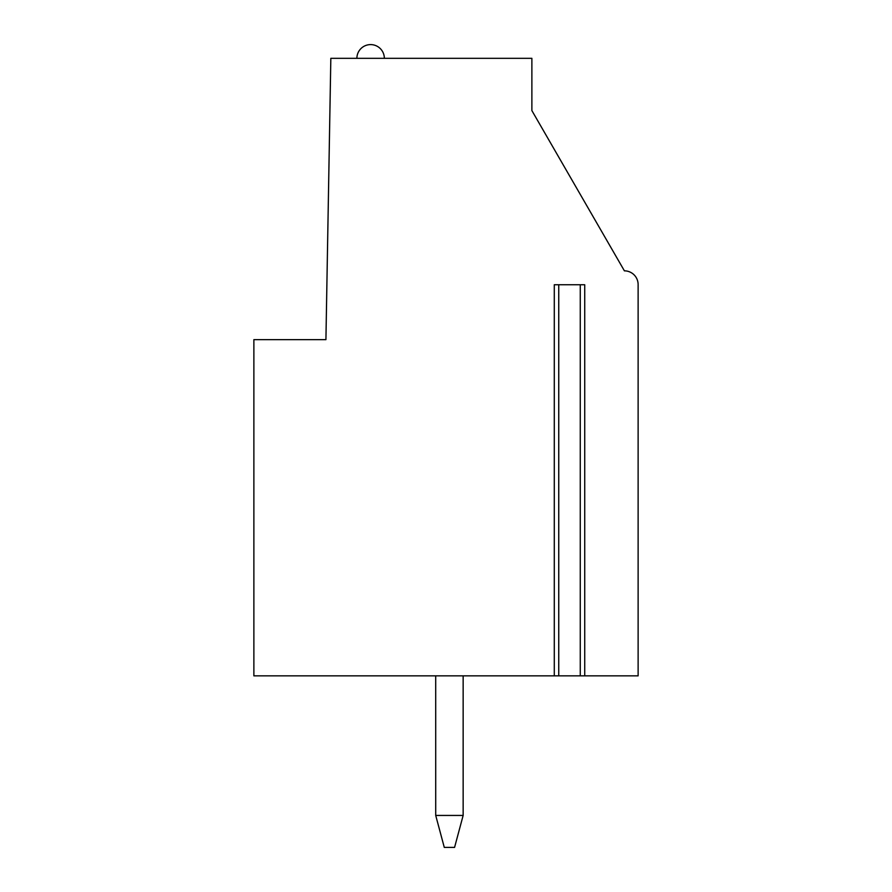 <?xml version="1.0" encoding="UTF-8"?>
<svg xmlns="http://www.w3.org/2000/svg" width="892" height="892" viewBox="0 0 892 892"><rect width="100%" height="100%" fill="white"/><g stroke="black" fill="none" stroke-linecap="round" stroke-linejoin="round"><path stroke-width="1.34" d="M584.126 675.857L638.126 675.857L638.126 284.57A13.726 13.726 0 0 0 624.4 270.845L531.877 110.586L531.877 58.326L330.832 58.326L325.926 339.651L253.874 339.651L253.874 675.857L554.891 675.857M584.126 284.749L584.728 284.749L584.728 675.857L554.289 675.857L554.289 284.749L554.891 284.749M584.728 284.749L554.289 284.749M435.72 815.444L463.149 815.444L454.574 847.4L444.283 847.4L435.72 815.444L435.709 675.857M463.149 675.857L463.149 815.444M580.268 675.857L580.268 284.749M558.749 675.857L558.749 284.749M384.34 58.326A13.726 13.726 0 0 0 370.615 44.6A13.726 13.726 0 0 0 356.889 58.326A13.726 13.726 0 0 1 370.615 44.6A13.726 13.726 0 0 1 384.34 58.326"/></g></svg>
